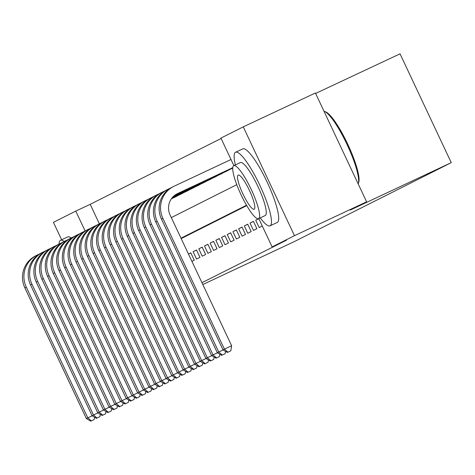 <?xml version="1.0" encoding="UTF-8"?>
<svg xmlns="http://www.w3.org/2000/svg" width="475" height="475" viewBox="0 0 475 475"><rect width="100%" height="100%" fill="white"/><g stroke="black" fill="none" stroke-linecap="round" stroke-linejoin="round"><path stroke-width="0.71" d="M315.62 93.45L400.039 53.829L451.25 162.658L294.144 241.68L202.819 284.537M61.631 239.78L53.426 222.336L75.768 211.102L85.144 231.028M221.107 138.486L90.197 204.327L75.768 211.102M233.872 165.621L220.922 138.094L243.265 126.855L294.47 235.683L272.133 246.917L258.786 218.565M294.47 235.683L366.617 201.828L315.406 92.999L243.265 126.855M258.822 218.637L255.704 220.204L259.166 227.555L262.283 225.987M253.472 230.417L256.886 228.701L253.424 221.35L250.01 223.066L253.472 230.417M247.778 233.278L251.192 231.562L247.736 224.212L244.316 225.928L247.778 233.278M242.084 236.146L245.504 234.424L242.042 227.074L238.628 228.79L242.084 236.146M236.396 239.008L239.81 237.292L236.348 229.936L232.934 231.652L236.396 239.008M230.702 241.87L234.116 240.154L230.66 232.797L227.24 234.519L230.702 241.87M225.007 244.732L228.428 243.016L224.966 235.665L221.552 237.381L225.007 244.732M219.319 247.594L222.733 245.878L219.272 238.527L215.858 240.243L219.319 247.594M213.625 250.462L217.039 248.74L213.578 241.389L210.164 243.105L213.625 250.462M207.931 253.323L211.345 251.607L207.89 244.251L204.47 245.967L207.931 253.323M202.243 256.185L205.657 254.469L202.196 247.113L198.782 248.835L202.243 256.185M196.549 259.047L199.963 257.331L196.502 249.981L193.088 251.697L196.549 259.047M191.924 261.375L194.269 260.193L190.813 252.842L188.462 254.024M90.197 204.327L99.358 223.802M171.285 199.007L172.241 198.413M174.545 197.333L177.935 195.552M180.239 194.471L183.623 192.69M185.933 191.609L189.317 189.828M191.621 188.741L195.011 186.966M197.315 185.879L200.699 184.098M203.009 183.018L206.393 181.236M208.697 180.156L212.088 178.374M214.391 177.294L217.776 175.513M220.085 174.426L223.47 172.651M225.779 171.564L229.164 169.783M231.467 168.702L232.72 168.108M201.958 282.702L286.562 240.148L272.133 246.917M246.751 205.61L181.195 238.581M366.617 201.828L350.253 210.057L451.25 162.658M246.531 205.236L181.011 238.189M171.321 217.598L236.77 184.68M190.855 252.938L188.474 254.054M196.549 250.07L193.088 251.697M202.237 247.208L198.782 248.835M207.931 244.346L204.47 245.967M213.625 241.484L210.164 243.105M219.319 238.622L215.858 240.243M225.007 235.754L221.552 237.381M230.702 232.893L227.24 234.519M236.396 230.031L232.934 231.652M242.084 227.169L238.628 228.79M247.778 224.307L244.316 225.928M253.472 221.439L250.01 223.066M258.863 218.72L255.704 220.204M90.767 421.171L94.222 419.526L90.767 421.171L86.379 418.576L87.798 417.858L26.279 287.12A24.379 23.904 -116.7 0 1 36.967 255.182A24.379 23.904 -116.7 0 1 37.543 254.903L39.633 253.923M86.379 418.576L24.854 287.838A24.379 23.904 -116.7 0 1 35.542 255.9L36.967 255.182M91.337 420.88L87.798 417.858L92.203 415.791M94.584 417.198L94.222 419.526M64.184 241.496A40.636 7.962 -115.1 0 0 60.509 240.308A40.636 7.962 -115.1 0 0 60.473 240.326A40.636 7.962 -115.1 0 0 59.072 244.067M71.203 237.963A40.636 7.962 -115.1 0 0 67.723 236.918A40.636 7.962 -115.1 0 0 67.688 236.942M260.241 217.882A40.636 7.962 -115.1 0 0 270.073 225.839A40.636 7.962 -115.1 0 0 270.109 225.815A40.636 7.962 -115.1 0 0 259.973 185.571A40.636 7.962 -115.1 0 0 235.547 152.267A40.636 7.962 -115.1 0 0 235.511 152.285A40.636 7.962 -115.1 0 0 235.38 164.914M277.252 222.466A40.636 7.962 -115.1 0 0 277.287 222.448A40.636 7.962 -115.1 0 0 277.329 222.431A40.636 7.962 -115.1 0 0 267.188 182.186A40.636 7.962 -115.1 0 0 242.761 148.883A40.636 7.962 -115.1 0 0 242.725 148.901M240.356 162.581A29.254 5.73 64.9 0 1 240.38 162.569A29.254 5.73 64.9 0 1 257.967 186.544A29.254 5.73 64.9 0 1 265.27 215.525A29.254 5.73 64.9 0 1 265.24 215.537A29.254 5.73 64.9 0 1 265.21 215.549M233.718 165.698A29.254 5.73 -115.1 0 0 241.015 194.673A29.254 5.73 -115.1 0 0 258.602 218.654A29.254 5.73 -115.1 0 0 258.632 218.637A29.254 5.73 -115.1 0 0 251.328 189.662A29.254 5.73 -115.1 0 0 233.748 165.68A29.254 5.73 -115.1 0 0 233.718 165.698M254.202 209.226A18.852 3.693 -115.1 0 0 249.5 190.552A18.852 3.693 -115.1 0 0 238.165 175.097A18.852 3.693 -115.1 0 0 238.147 175.109A18.852 3.693 -115.1 0 0 242.85 193.782A18.852 3.693 -115.1 0 0 254.184 209.237A18.852 3.693 -115.1 0 0 254.202 209.226M358.174 183.884A40.636 7.962 -115.1 0 0 358.316 183.522A40.636 7.962 -115.1 0 0 347.166 144.774A40.636 7.962 -115.1 0 0 324.484 111.435A40.636 7.962 -115.1 0 0 324.009 111.287M324.484 111.435L325.719 111.91A39.657 7.772 64.9 0 1 347.86 144.447A39.657 7.772 64.9 0 1 358.738 182.263L358.316 183.522M96.461 418.303L99.916 416.664L96.461 418.303L92.067 415.714L93.492 414.996L31.973 284.258A24.379 23.904 -116.7 0 1 42.661 252.32A24.379 23.904 -116.7 0 1 43.231 252.041L45.327 251.061M92.067 415.714L30.548 284.97A24.379 23.904 -116.7 0 1 41.236 253.038L42.661 252.32M97.031 418.018L93.492 414.996L97.897 412.929M100.278 414.337L99.916 416.664M102.149 415.441L105.604 413.802L102.149 415.441L97.761 412.846L99.186 412.134L37.662 281.396A24.379 23.904 -116.7 0 1 48.349 249.458A24.379 23.904 -116.7 0 1 48.925 249.179L51.015 248.199M97.761 412.846L36.242 282.108A24.379 23.904 -116.7 0 1 46.93 250.171L48.349 249.458M102.719 415.156L99.186 412.134L103.592 410.067M105.972 411.475L105.604 413.802M107.843 412.579L111.298 410.94L107.843 412.579L103.455 409.984L104.874 409.272L43.356 278.528A24.379 23.904 -116.7 0 1 54.043 246.596A24.379 23.904 -116.7 0 1 54.619 246.317L56.709 245.332M103.455 409.984L41.931 279.247A24.379 23.904 -116.7 0 1 52.618 247.309L54.043 246.596M108.413 412.294L104.874 409.272L109.28 407.206M111.667 408.613L111.298 410.94M113.537 409.717L116.992 408.072L113.537 409.717L109.143 407.122L110.568 406.404L49.05 275.666A24.379 23.904 -116.7 0 1 59.737 243.728A24.379 23.904 -116.7 0 1 60.307 243.449L62.403 242.47M109.143 407.122L47.625 276.385A24.379 23.904 -116.7 0 1 58.312 244.447L59.737 243.728M114.107 409.432L110.568 406.404L114.974 404.338M117.355 405.745L116.992 408.072M119.231 406.855L122.681 405.211L119.231 406.855L114.837 404.261L116.262 403.542L54.738 272.804A24.379 23.904 -116.7 0 1 65.425 240.867A24.379 23.904 -116.7 0 1 66.001 240.588L68.091 239.608M114.837 404.261L53.319 273.523A24.379 23.904 -116.7 0 1 64.006 241.585L65.425 240.867M119.795 406.564L116.262 403.542L120.668 401.476M123.049 402.883L122.681 405.211M124.919 403.988L128.375 402.349L124.919 403.988L120.531 401.399L121.956 400.68L60.432 269.942A24.379 23.904 -116.7 0 1 71.119 238.005A24.379 23.904 -116.7 0 1 71.695 237.726L73.785 236.746M120.531 401.399L59.007 270.655A24.379 23.904 -116.7 0 1 69.694 238.723L71.119 238.005M125.489 403.702L121.956 400.68L126.356 398.614M128.743 400.021L128.375 402.349M130.613 401.126L134.069 399.487L130.613 401.126L126.225 398.531L127.644 397.818L66.126 267.081A24.379 23.904 -116.7 0 1 76.813 235.143A24.379 23.904 -116.7 0 1 77.389 234.864L79.479 233.884M126.225 398.531L64.701 267.793A24.379 23.904 -116.7 0 1 75.388 235.855L76.813 235.143M131.183 400.841L127.644 397.818L132.05 395.752M134.431 397.159L134.069 399.487M136.307 398.264L139.763 396.625L136.307 398.264L131.913 395.669L133.338 394.957L71.814 264.213A24.379 23.904 -116.7 0 1 82.508 232.281A24.379 23.904 -116.7 0 1 83.077 232.002L85.168 231.016M131.913 395.669L70.395 264.931A24.379 23.904 -116.7 0 1 81.082 232.993L82.508 232.281M136.877 397.979L133.338 394.957L137.744 392.89M140.125 394.298L139.763 396.625M141.995 395.402L145.451 393.757L141.995 395.402L137.607 392.807L139.032 392.089L77.508 261.351A24.379 23.904 -116.7 0 1 88.196 229.413A24.379 23.904 -116.7 0 1 88.772 229.134L90.862 228.154M137.607 392.807L76.089 262.069A24.379 23.904 -116.7 0 1 86.777 230.132L88.196 229.413M142.565 395.117L139.032 392.089L143.438 390.022M145.819 391.43L145.451 393.757M147.689 392.54L151.145 390.895L147.689 392.54L143.302 389.945L144.721 389.227L83.202 258.489A24.379 23.904 -116.7 0 1 93.89 226.551A24.379 23.904 -116.7 0 1 94.466 226.272L96.556 225.292M143.302 389.945L81.777 259.207A24.379 23.904 -116.7 0 1 92.465 227.27L93.89 226.551M148.259 392.249L144.721 389.227L149.126 387.161M151.507 388.568L151.145 390.895M153.383 389.672L156.839 388.033L153.383 389.672L148.99 387.083L150.415 386.365L88.896 255.627A24.379 23.904 -116.7 0 1 99.584 223.689A24.379 23.904 -116.7 0 1 100.154 223.41L102.25 222.431M148.99 387.083L87.471 256.34A24.379 23.904 -116.7 0 1 98.159 224.408L99.584 223.689M153.953 389.387L150.415 386.365L154.82 384.299M157.201 385.706L156.839 388.033M159.078 386.81L162.527 385.172L159.078 386.81L154.684 384.216L156.109 383.503L94.584 252.765A24.379 23.904 -116.7 0 1 105.272 220.828A24.379 23.904 -116.7 0 1 105.848 220.548L107.938 219.569M175.554 196.858L171.386 198.817M176.979 196.145L171.439 198.746M154.684 384.216L93.165 253.478A24.379 23.904 -116.7 0 1 103.853 221.54L105.272 220.828M159.642 386.525L156.109 383.503L160.514 381.437M162.895 382.844L162.527 385.172M164.766 383.948L168.221 382.31L164.766 383.948L160.378 381.354L161.797 380.641L100.278 249.898A24.379 23.904 -116.7 0 1 110.966 217.966A24.379 23.904 -116.7 0 1 111.542 217.687L113.632 216.701M181.248 193.996L171.594 198.526M182.673 193.283L171.641 198.455M160.378 381.354L98.853 250.616A24.379 23.904 -116.7 0 1 109.541 218.678L110.966 217.966M165.336 383.663L161.797 380.641L166.203 378.575M168.589 379.982L168.221 382.31M170.46 381.087L173.915 379.448L170.46 381.087L166.066 378.492L167.491 377.773L105.972 247.036A24.379 23.904 -116.7 0 1 116.66 215.098A24.379 23.904 -116.7 0 1 117.236 214.819L119.326 213.839M186.942 191.134L171.808 198.235M188.361 190.416L171.867 198.158M166.066 378.492L104.548 247.754A24.379 23.904 -116.7 0 1 115.235 215.816L116.66 215.098M171.03 380.802L167.491 377.773L171.897 375.707M174.277 377.114L173.915 379.448M176.154 378.225L179.609 376.58L176.154 378.225L171.76 375.63L173.185 374.912L111.661 244.174A24.379 23.904 -116.7 0 1 122.348 212.236A24.379 23.904 -116.7 0 1 122.924 211.957L125.014 210.977M192.63 188.272L172.045 197.933M194.055 187.554L172.11 197.855M171.76 375.63L110.242 244.892A24.379 23.904 -116.7 0 1 120.929 212.954L122.348 212.236M176.724 377.934L173.185 374.912L177.591 372.845M179.972 374.253L179.609 376.58M181.842 375.357L185.297 373.718L181.842 375.357L177.454 372.768L178.879 372.05L117.355 241.312A24.379 23.904 -116.7 0 1 128.042 209.374A24.379 23.904 -116.7 0 1 128.618 209.095L130.708 208.115M198.324 185.404L172.306 197.618M199.749 184.692L172.372 197.541M177.454 372.768L115.93 242.024A24.379 23.904 -116.7 0 1 126.623 210.092L128.042 209.374M182.412 375.072L178.879 372.05L183.279 369.983M185.666 371.391L185.297 373.718M187.536 372.495L190.992 370.856L187.536 372.495L183.148 369.9L184.567 369.188L123.049 238.45A24.379 23.904 -116.7 0 1 133.736 206.512A24.379 23.904 -116.7 0 1 134.312 206.233L136.402 205.253M204.018 182.542L172.585 197.297M205.438 181.83L172.662 197.214M183.148 369.9L121.624 239.162A24.379 23.904 -116.7 0 1 132.311 207.225L133.736 206.512M188.106 372.21L184.567 369.188L188.973 367.122M191.354 368.529L190.992 370.856M193.23 369.633L196.686 367.994L193.23 369.633L188.836 367.038L190.261 366.326L128.743 235.582A24.379 23.904 -116.7 0 1 139.43 203.65A24.379 23.904 -116.7 0 1 140 203.371L142.096 202.386M209.707 179.681L172.894 196.959M211.132 178.968L172.977 196.87M188.836 367.038L127.318 236.301A24.379 23.904 -116.7 0 1 138.005 204.363L139.43 203.65M193.8 369.348L190.261 366.326L194.667 364.26M197.048 365.667L196.686 367.994M198.918 366.771L202.374 365.133L198.918 366.771L194.53 364.177L195.955 363.458L134.431 232.72A24.379 23.904 -116.7 0 1 145.118 200.783A24.379 23.904 -116.7 0 1 145.694 200.503L147.784 199.524M215.401 176.819L173.238 196.602M216.826 176.1L173.333 196.513M194.53 364.177L133.012 233.439A24.379 23.904 -116.7 0 1 143.699 201.501L145.118 200.783M199.488 366.486L195.955 363.458L200.361 361.392M202.742 362.799L202.374 365.133M204.612 363.909L208.068 362.265L204.612 363.909L200.224 361.315L201.643 360.596L140.125 229.858A24.379 23.904 -116.7 0 1 150.812 197.921A24.379 23.904 -116.7 0 1 151.388 197.642L153.478 196.662M221.095 173.957L173.63 196.228M222.52 173.238L173.737 196.127M200.224 361.315L138.7 230.577A24.379 23.904 -116.7 0 1 149.387 198.639L150.812 197.921M205.182 363.618L201.643 360.596L206.049 358.53M208.43 359.937L208.068 362.265M210.306 361.042L213.762 359.403L210.306 361.042L205.912 358.453L207.338 357.734L145.819 226.997A24.379 23.904 -116.7 0 1 156.507 195.059A24.379 23.904 -116.7 0 1 157.077 194.78L159.172 193.8M226.789 171.089L174.088 195.825M228.208 170.377L174.212 195.718M205.912 358.453L144.394 227.709A24.379 23.904 -116.7 0 1 155.082 195.777L156.507 195.059M210.876 360.757L207.338 357.734L211.743 355.668M214.124 357.075L213.762 359.403M216 358.18L219.45 356.541L216 358.18L211.607 355.585L213.032 354.872L151.507 224.135A24.379 23.904 -116.7 0 1 162.195 192.197A24.379 23.904 -116.7 0 1 162.771 191.918L164.861 190.938M232.477 168.227L174.64 195.373M232.72 168.067L174.8 195.249M211.607 355.585L150.088 224.847A24.379 23.904 -116.7 0 1 160.776 192.909L162.195 192.197M216.564 357.895L213.032 354.872L217.437 352.806M219.818 354.213L219.45 356.541M221.688 355.318L225.144 353.679L221.688 355.318L217.301 352.723L218.726 352.011L157.201 221.267A24.379 23.904 -116.7 0 1 167.889 189.335A24.379 23.904 -116.7 0 1 168.465 189.056L170.555 188.07M232.732 167.918L175.358 194.845M232.738 167.871L175.59 194.685M217.301 352.723L155.776 221.985A24.379 23.904 -116.7 0 1 166.464 190.047L167.889 189.335M222.258 355.033L218.726 352.011L223.125 349.944M225.512 351.352L225.144 353.679M227.382 352.456L230.838 350.817L227.382 352.456L222.995 349.861L224.414 349.149L162.895 218.405A24.379 23.904 -116.7 0 1 173.583 186.467A24.379 23.904 -116.7 0 1 174.159 186.188L230.998 159.511M232.75 167.717L176.581 194.079M232.756 167.669L177.614 193.545A16.251 15.936 63.3 0 0 177.234 193.729A16.251 15.936 63.3 0 0 170.109 215.021L231.628 345.758L230.838 350.817M222.995 349.861L161.47 219.123A24.379 23.904 -116.7 0 1 172.158 187.186L173.583 186.467M227.953 352.171L224.414 349.149L231.628 345.758M24.854 287.838L26.279 287.12M30.548 284.97L31.973 284.258M36.242 282.108L37.662 281.396M41.931 279.247L43.356 278.528M47.625 276.385L49.05 275.666M53.319 273.523L54.738 272.804M59.007 270.655L60.432 269.942M64.701 267.793L66.126 267.081M70.395 264.931L71.814 264.213M76.089 262.069L77.508 261.351M81.777 259.207L83.202 258.489M87.471 256.34L88.896 255.627M93.165 253.478L94.584 252.765M98.853 250.616L100.278 249.898M104.548 247.754L105.972 247.036M110.242 244.892L111.661 244.174M115.93 242.024L117.355 241.312M121.624 239.162L123.049 238.45M127.318 236.301L128.743 235.582M133.012 233.439L134.431 232.72M138.7 230.577L140.125 229.858M144.394 227.709L145.819 226.997M150.088 224.847L151.507 224.135M155.776 221.985L157.201 221.267M176.854 193.925L177.614 193.545M161.47 219.123L162.895 218.405M60.509 240.308L67.723 236.918M270.073 225.839L277.287 222.448M265.24 215.537L258.602 218.654M240.38 162.569L233.748 165.68M235.547 152.267L242.761 148.883"/></g></svg>
